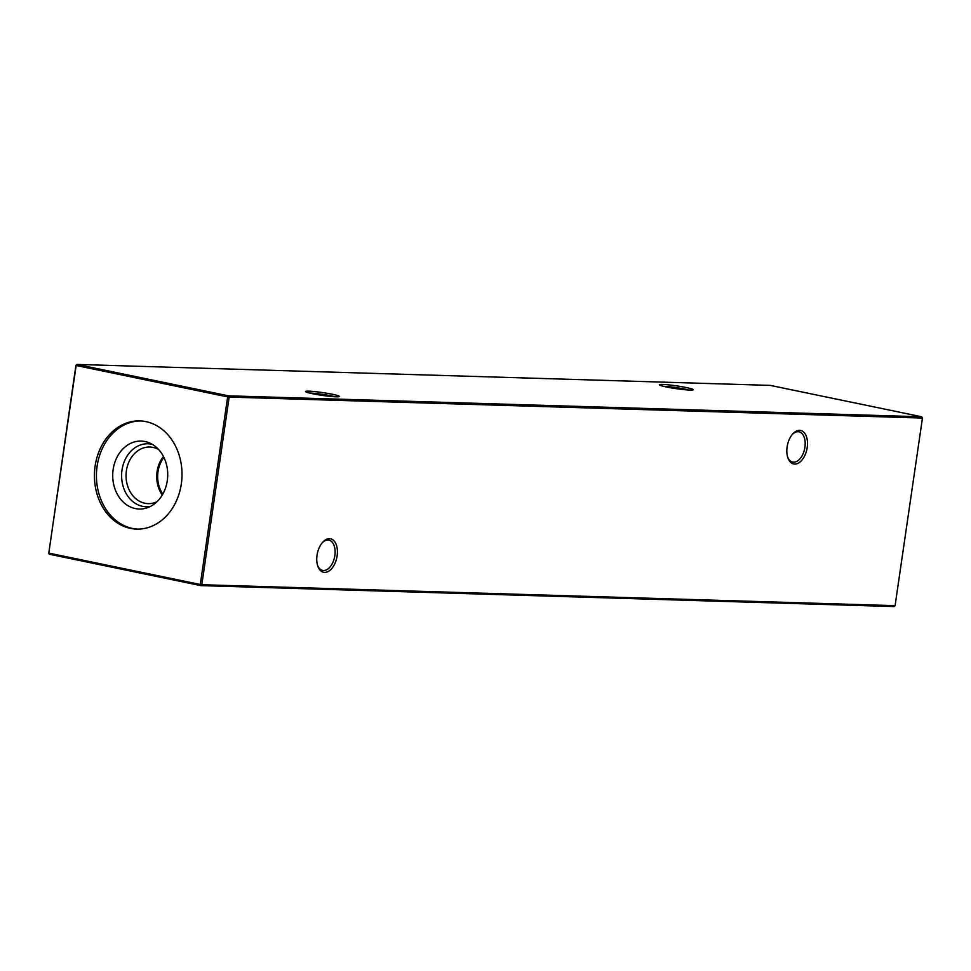 <?xml version="1.0" encoding="UTF-8"?>
<svg xmlns="http://www.w3.org/2000/svg" width="971" height="971" viewBox="0 0 971 971"><rect width="100%" height="100%" fill="white"/><g stroke="black" fill="none" stroke-linecap="round" stroke-linejoin="round"><path stroke-width="1.46" d="M686.266 387.538A17.102 1.42 -171.7 0 1 693.063 389.808A17.102 1.42 -171.7 0 1 683.123 389.541A17.102 1.42 -171.7 0 1 666.179 386.931A17.102 1.42 -171.7 0 1 659.345 384.892A17.102 1.42 -171.7 0 1 668.06 384.795A17.102 1.42 -171.7 0 1 686.266 387.538M688.803 390.014A15.451 1.274 8.3 0 0 685.065 389.14A15.451 1.274 8.3 0 0 663.363 386.3M332.507 394.287A17.102 1.42 -171.7 0 1 339.316 396.556A17.102 1.42 -171.7 0 1 329.363 396.289A17.102 1.42 -171.7 0 1 312.419 393.68A17.102 1.42 -171.7 0 1 305.586 391.641A17.102 1.42 -171.7 0 1 314.301 391.544A17.102 1.42 -171.7 0 1 332.507 394.287M335.056 396.763A15.451 1.274 8.3 0 0 331.305 395.877A15.451 1.274 8.3 0 0 309.615 393.049M794.703 464.077A17.102 9.953 -78.3 0 1 787.772 457.475A17.102 9.953 -78.3 0 1 792.615 434.073A17.102 9.953 -78.3 0 1 799.631 430.359A17.102 9.953 -78.3 0 1 807.217 447.522A17.102 9.953 -78.3 0 1 794.703 464.077M787.566 456.807A15.451 8.994 101.7 0 0 792.712 462.075A15.451 8.994 101.7 0 0 793.623 462.184A15.451 8.994 101.7 0 0 804.801 447.995A15.451 8.994 101.7 0 0 798.987 431.816A15.451 8.994 101.7 0 0 798.077 431.707A15.451 8.994 101.7 0 0 792.178 434.595M324.63 572.405A17.102 9.953 -78.3 0 1 317.687 565.802A17.102 9.953 -78.3 0 1 322.542 542.401A17.102 9.953 -78.3 0 1 329.545 538.687A17.102 9.953 -78.3 0 1 337.131 555.849A17.102 9.953 -78.3 0 1 324.63 572.405M317.493 565.134A15.451 8.994 101.7 0 0 322.639 570.402A15.451 8.994 101.7 0 0 323.549 570.511A15.451 8.994 101.7 0 0 334.728 556.322A15.451 8.994 101.7 0 0 328.914 540.143A15.451 8.994 101.7 0 0 328.004 540.034A15.451 8.994 101.7 0 0 322.093 542.935M137.579 529.11A54.121 43.78 91.7 0 1 132.432 528.43A54.121 43.78 91.7 0 1 96.627 470.534A54.121 43.78 91.7 0 1 140.856 420.953M130.43 528.37A54.121 43.78 -88.3 0 0 136.583 529.098A54.121 43.78 -88.3 0 0 181.759 480.135A54.121 43.78 -88.3 0 0 146.002 421.632A54.121 43.78 -88.3 0 0 139.848 420.904A54.121 43.78 -88.3 0 0 94.673 469.855A54.121 43.78 -88.3 0 0 130.43 528.37M145.104 441.538A33.985 27.491 91.7 0 1 149.243 442.812A33.985 27.491 91.7 0 1 167.704 475.887A33.985 27.491 91.7 0 1 147.276 507.784A33.985 27.491 91.7 0 1 135.333 508.573A33.985 27.491 91.7 0 1 113.158 469.454A33.985 27.491 91.7 0 1 145.104 441.538M150.456 506.437A31.509 25.489 91.7 0 1 142.555 506.328A31.509 25.489 91.7 0 1 122.006 470.073A31.509 25.489 91.7 0 1 151.622 444.196A31.509 25.489 91.7 0 1 152.338 444.366M157.011 501.704A28.317 22.916 91.7 0 1 148.102 503.633A28.317 22.916 91.7 0 1 144.885 503.245A28.317 22.916 91.7 0 1 126.181 472.634A28.317 22.916 91.7 0 1 149.813 447.024A28.317 22.916 91.7 0 1 153.03 447.4A28.317 22.916 91.7 0 1 158.589 449.488M895.08 605.673L922.45 418.052L229.168 397.09L201.81 584.712L895.08 605.673L894.048 606.572L200.766 585.61L49.266 554.21L48.781 553.106L200.281 584.506L227.651 396.896L76.151 365.497L48.781 553.106L75.92 365.327L76.952 364.428L228.452 395.828L921.734 416.79L770.234 385.39L76.952 364.428L75.92 365.327M162.8 494.093A27.491 22.248 91.7 0 1 163.905 457.426M162.278 495.016A28.317 22.916 91.7 0 1 163.444 456.479M200.766 585.61L201.81 584.712L200.281 584.506L200.766 585.61M229.168 397.09L228.452 395.828L227.651 396.896L229.168 397.09M921.734 416.79L922.45 418.052M48.55 552.948L49.266 554.21"/></g></svg>
